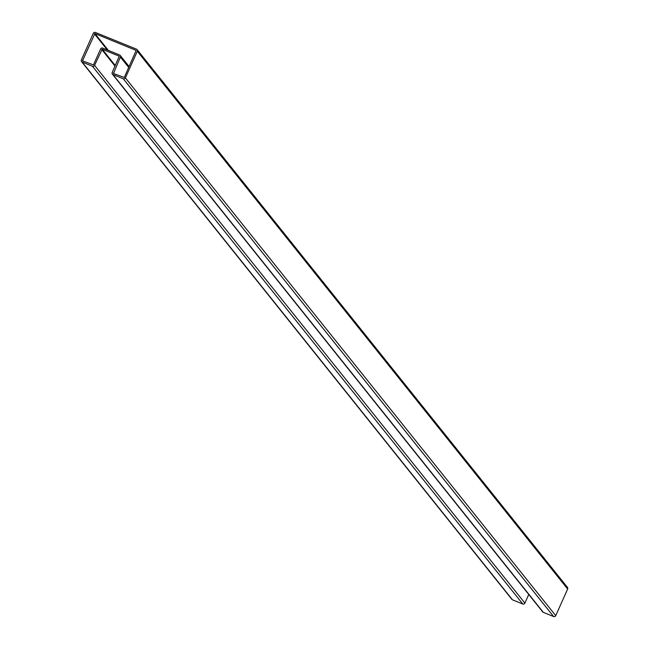 <?xml version="1.0" encoding="UTF-8"?>
<svg xmlns="http://www.w3.org/2000/svg" width="649" height="649" viewBox="0 0 649 649"><rect width="100%" height="100%" fill="white"/><g stroke="black" fill="none" stroke-linecap="round" stroke-linejoin="round"><path stroke-width="0.97" d="M102.218 49.219L119.254 56.203L112.18 72.526A1.639 1.574 -38.7 0 0 112.991 74.603L123.269 78.78A1.639 1.574 -38.7 0 0 125.395 77.896L137.312 51.255A1.639 1.574 -38.7 0 0 136.509 49.178L95.395 32.45A1.639 1.574 -38.7 0 0 93.269 33.334L81.352 59.976A1.639 1.574 -38.7 0 0 82.155 62.053L92.434 66.239A1.639 1.574 -38.7 0 0 94.567 65.354L102.218 49.219L115.295 65.565M94.9 33.561L82.496 60.828L93.464 64.908L100.579 48.991A1.639 1.574 141.3 0 1 102.712 48.107L119.594 54.978A1.639 1.574 141.3 0 1 120.406 57.055L113.486 73.491L124.3 77.45L136.168 50.403L94.9 33.561L108.399 50.427M112.374 74.14L542.71 611.91A1.639 1.574 -38.7 0 0 543.327 612.364L553.605 616.55A1.639 1.574 -38.7 0 0 555.731 615.666L567.648 589.024A1.639 1.574 -38.7 0 0 567.461 587.402L137.126 49.64M81.539 61.598L511.874 599.36A1.639 1.574 -38.7 0 0 512.491 599.822L522.769 604A1.639 1.574 -38.7 0 0 524.895 603.124L528.765 594.484M125.395 77.896L555.731 615.666M123.269 78.78L553.605 616.55M137.312 51.255L567.648 589.024M82.155 62.053L512.491 599.822M92.434 66.239L522.769 604M94.567 65.354L524.895 603.124M101.682 49.438L115.043 66.133M112.991 74.603L543.327 612.364M94.373 33.78L107.345 49.997M82.447 60.422L82.967 61.071M120.406 57.055L128.753 67.496M113.283 72.972L113.802 73.621M120.211 55.441L129.151 66.604"/></g></svg>
